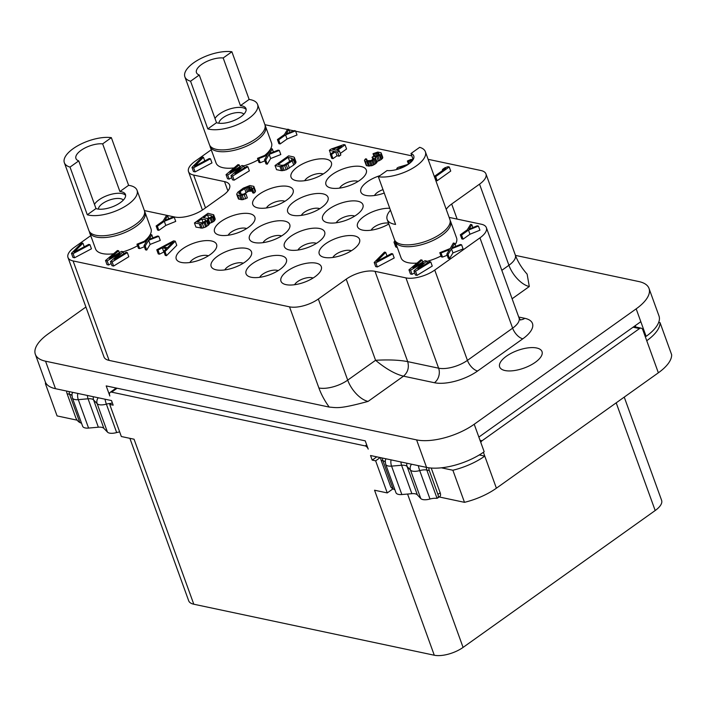 <?xml version="1.0" encoding="UTF-8"?>
<svg xmlns="http://www.w3.org/2000/svg" width="707" height="707" viewBox="0 0 707 707"><rect width="100%" height="100%" fill="white"/><g stroke="black" fill="none" stroke-linecap="round" stroke-linejoin="round"><path stroke-width="1.06" d="M85.909 307.024L48.191 333.898A42.888 17.852 -19.9 0 0 35.35 354.331A42.888 17.852 -19.9 0 0 45.548 361.197L416.6 439.895A42.888 17.852 -19.9 0 0 474.211 424.253L636.176 308.853A42.888 17.852 -19.9 0 0 649.017 288.421A42.888 17.852 -19.9 0 0 638.819 281.545L515.447 255.386M535.27 362.329A22.518 9.377 160.1 0 1 513.68 370.654A22.518 9.377 160.1 0 1 499.663 366.933A22.518 9.377 160.1 0 1 506.406 356.204A22.518 9.377 160.1 0 1 527.996 347.879A22.518 9.377 160.1 0 1 542.013 351.6A22.518 9.377 160.1 0 1 535.27 362.329M73.086 260.936L109.09 360.393A21.449 8.926 160.1 0 1 103.991 356.964L67.987 257.498A21.449 8.926 -19.9 0 0 73.086 260.936L289.525 306.838A21.449 8.926 -19.9 0 0 318.336 299.017L346.209 279.159A21.449 8.926 160.1 0 1 375.019 271.338L405.942 277.895A21.449 8.926 -19.9 0 0 434.743 270.074L479.947 237.87A21.449 8.926 -19.9 0 0 486.372 227.654A21.449 8.926 -19.9 0 0 481.273 224.216L450.35 217.659A21.449 8.926 160.1 0 1 449.122 217.341M109.09 360.393L329.215 407.082C337.115 407.647 339.033 409.3 368.082 401.399L403.494 376.168L434.407 382.726A32.169 13.389 160.1 0 0 477.623 370.998L522.827 338.794A32.169 13.389 160.1 0 0 524.806 318.318L518.717 317.028M529.296 286.529L527.13 274.139C521.713 268.059 517.78 261.696 515.332 255.068A21.449 8.926 160.1 0 1 508.916 265.275A21.449 10.844 -125.5 0 0 529.296 286.529L512.115 298.769M35.35 354.331L45.301 381.824A42.888 17.852 -19.9 0 0 55.499 388.7L111.503 400.577L113.164 405.164L109.726 404.431L112.245 402.637M129.876 438.331L188.689 600.791A21.449 8.926 -19.9 0 0 193.789 604.22L434.284 655.23L374.551 490.225L387.259 492.92L375.647 460.831L372.209 460.107L370.548 455.52L426.551 467.398A42.888 17.852 -19.9 0 0 484.171 451.755L478.86 437.085L640.816 321.685L646.127 336.355L645.084 336.125L642.76 329.709A3.217 2.43 102 0 0 641.169 328.172A3.217 2.43 102 0 0 639.508 328.569L633.065 327.208M646.127 336.355A42.888 17.852 -19.9 0 0 658.977 315.923L649.017 288.421M439.127 496.95L464.49 502.332A42.888 17.852 -19.9 0 0 496.394 488.201L658.358 372.801A42.888 17.852 -19.9 0 0 671.65 354.72L660.038 322.639L658.694 322.348M658.358 372.801L646.746 340.712A42.888 17.852 -19.9 0 0 660.038 322.639M464.49 502.332L452.878 470.243A42.888 17.852 -19.9 0 0 484.781 456.121L479.275 454.946M452.878 470.243L441.38 467.813M480.026 440.328L482.059 440.753A3.217 2.43 102 0 0 480.822 442.502M482.059 440.753L639.508 328.569M646.746 340.712L645.084 336.125M496.394 488.201L483.394 452.294M109.726 404.431L121.339 436.519L134.056 439.215L193.789 604.22M117.115 388.223L111.618 392.138A5.364 2.713 -125.5 0 0 110.168 392.358A5.364 2.713 -125.5 0 0 109.841 395.991L106.191 385.907L365.236 440.85L368.223 449.104A3.217 1.626 -125.5 0 0 365.174 445.914L366.686 444.836M111.618 392.138L365.174 445.914M372.209 460.107L376.787 456.846M375.647 460.831L380.225 457.57M243.862 114.207A13.406 5.576 160.1 0 0 241.096 112.784A13.406 5.576 -19.9 0 0 227.071 115.374A13.406 5.576 -19.9 0 0 218.931 123.23M123.327 200.09A13.406 5.576 160.1 0 0 120.561 198.667A13.406 5.576 -19.9 0 0 106.536 201.256A13.406 5.576 -19.9 0 0 98.406 209.113M94.473 204.376A17.154 7.141 -19.9 0 1 122.037 193.577A17.154 7.141 160.1 0 1 125.634 195.468M95.993 208.565L78.733 160.896A17.154 7.141 -19.9 0 1 75.941 158.509A17.154 7.141 -19.9 0 1 84.142 148.417A17.154 7.141 -19.9 0 1 102.656 143.857L119.907 191.526A17.154 7.141 -19.9 0 1 121.374 191.747A17.154 7.141 -19.9 0 1 125.457 194.496A17.154 7.141 -19.9 0 1 116.337 205.065A17.154 7.141 -19.9 0 1 97.274 208.927A17.154 7.141 -19.9 0 1 95.993 208.565L87.288 214.769L70.028 167.099L78.733 160.896M87.288 214.769A29.491 12.275 -19.9 0 0 88.605 215.096A29.491 12.275 -19.9 0 0 121.383 208.459A29.491 12.275 -19.9 0 0 137.052 190.298A29.491 12.275 -19.9 0 0 130.044 185.57A29.491 12.275 -19.9 0 0 128.612 185.322L119.907 191.526M128.612 185.322L111.353 137.653A29.491 12.275 -19.9 0 0 79.096 145.015A29.491 12.275 -19.9 0 0 64.346 162.698L88.896 230.544A29.491 12.275 -19.9 0 0 95.905 235.263A29.491 12.275 160.1 0 0 128.683 228.626A29.491 12.275 160.1 0 0 144.352 210.465L137.052 190.298M64.346 162.698A29.491 12.275 -19.9 0 0 70.028 167.099M111.353 137.653L102.656 143.857M144.599 211.411A29.491 12.275 160.1 0 1 145.015 212.303A29.491 12.275 160.1 0 1 129.346 230.464A29.491 12.275 160.1 0 1 96.576 237.101A29.491 12.275 -19.9 0 1 89.559 232.373A29.491 12.275 -19.9 0 1 89.321 231.428M89.559 232.373L95.533 248.873A29.491 12.275 -19.9 0 0 102.542 253.601A29.491 12.275 -19.9 0 0 113.527 253.795M446.232 209.36A21.449 8.926 160.1 0 1 451.676 204.014L479.54 184.147A21.449 8.926 -19.9 0 0 485.965 173.94A21.449 8.926 -19.9 0 0 480.866 170.502L428.115 159.314M411.81 155.849L295.641 131.21M293.75 130.813L289.039 129.814M287.502 129.487L264.922 124.697M90.646 235.714L74.403 247.282A21.449 8.926 -19.9 0 0 67.987 257.498M211.172 149.831L194.938 161.399A21.449 8.926 -19.9 0 0 188.513 171.615A21.449 8.926 -19.9 0 0 193.612 175.053L224.534 181.611A21.449 8.926 160.1 0 1 229.634 185.04A21.449 8.926 160.1 0 1 223.209 195.256L203.625 209.21A21.449 8.926 160.1 0 1 174.815 217.031L144.387 210.58M297.479 166.985A21.449 8.926 160.1 0 1 322.374 158.783A21.449 8.926 160.1 0 1 330.54 167.259A21.449 8.926 160.1 0 1 324.964 172.817A21.449 8.926 160.1 0 1 294.686 180.232A21.449 8.926 160.1 0 1 297.479 166.985M332.387 174.39A21.449 8.926 160.1 0 1 357.282 166.18A21.449 8.926 160.1 0 1 365.448 174.656A21.449 8.926 160.1 0 1 359.872 180.223A21.449 8.926 160.1 0 1 329.595 187.638A21.449 8.926 160.1 0 1 332.387 174.39M259.213 194.257A21.449 8.926 160.1 0 1 284.108 186.047A21.449 8.926 160.1 0 1 292.274 194.522A21.449 8.926 160.1 0 1 286.697 200.081A21.449 8.926 160.1 0 1 256.42 207.505A21.449 8.926 160.1 0 1 259.213 194.257M294.121 201.663A21.449 8.926 160.1 0 1 319.007 193.453A21.449 8.926 160.1 0 1 327.173 201.928A21.449 8.926 160.1 0 1 321.605 207.487A21.449 8.926 160.1 0 1 291.319 214.91A21.449 8.926 160.1 0 1 294.121 201.663M255.846 228.927A21.449 8.926 160.1 0 1 280.741 220.717A21.449 8.926 160.1 0 1 288.907 229.192A21.449 8.926 160.1 0 1 283.33 234.759A21.449 8.926 160.1 0 1 253.053 242.174A21.449 8.926 160.1 0 1 255.846 228.927M220.946 221.521A21.449 8.926 160.1 0 1 245.842 213.32A21.449 8.926 160.1 0 1 254.007 221.795A21.449 8.926 160.1 0 1 248.431 227.354A21.449 8.926 160.1 0 1 218.154 234.768A21.449 8.926 160.1 0 1 220.946 221.521M210.156 254.617A21.449 8.926 160.1 0 1 179.878 262.041A21.449 8.926 160.1 0 1 182.671 248.793A21.449 8.926 160.1 0 1 207.566 240.583A21.449 8.926 160.1 0 1 215.732 249.058A21.449 8.926 160.1 0 1 210.156 254.617M245.064 262.023A21.449 8.926 160.1 0 1 214.787 269.447A21.449 8.926 160.1 0 1 217.579 256.199A21.449 8.926 160.1 0 1 242.474 247.989A21.449 8.926 160.1 0 1 250.64 256.464A21.449 8.926 160.1 0 1 245.064 262.023M279.972 269.429A21.449 8.926 160.1 0 1 249.695 276.844A21.449 8.926 160.1 0 1 252.487 263.596A21.449 8.926 160.1 0 1 277.383 255.386A21.449 8.926 160.1 0 1 285.548 263.87A21.449 8.926 160.1 0 1 279.972 269.429M318.238 242.156A21.449 8.926 160.1 0 1 287.961 249.58A21.449 8.926 160.1 0 1 290.754 236.332A21.449 8.926 160.1 0 1 315.649 228.122A21.449 8.926 160.1 0 1 323.815 236.598A21.449 8.926 160.1 0 1 318.238 242.156M356.505 214.893A21.449 8.926 160.1 0 1 326.227 222.307A21.449 8.926 160.1 0 1 329.02 209.06A21.449 8.926 160.1 0 1 353.915 200.859A21.449 8.926 160.1 0 1 362.081 209.334A21.449 8.926 160.1 0 1 356.505 214.893M384.246 193.038A21.449 8.926 160.1 0 1 364.494 195.044A21.449 8.926 160.1 0 1 367.287 181.796A21.449 8.926 160.1 0 1 379.88 175.672M388.806 223.986A21.449 8.926 160.1 0 1 361.136 229.713A21.449 8.926 160.1 0 1 363.928 216.466A21.449 8.926 160.1 0 1 389.76 208.282M353.147 249.562A21.449 8.926 160.1 0 1 322.869 256.986A21.449 8.926 160.1 0 1 325.662 243.738A21.449 8.926 160.1 0 1 350.557 235.528A21.449 8.926 160.1 0 1 358.723 244.003A21.449 8.926 160.1 0 1 353.147 249.562M314.88 276.835A21.449 8.926 160.1 0 1 284.603 284.249A21.449 8.926 160.1 0 1 287.396 271.002A21.449 8.926 160.1 0 1 312.291 262.792A21.449 8.926 160.1 0 1 320.457 271.267A21.449 8.926 160.1 0 1 314.88 276.835M210.403 147.339L212.188 152.297M446.806 254.193L448.3 258.32L449.537 258.585L452.957 252.903L463.094 248.926L461.6 244.799L460.363 244.534L451.994 247.83L454.592 243.314L453.355 243.049L450.226 248.519L439.798 252.708L441.035 252.973L449.405 249.677L446.806 254.193L448.044 254.458L451.464 248.784L461.6 244.799M439.798 252.708L441.292 256.835L442.529 257.101L447.195 255.262M89.869 233.222L91.663 238.179M71.442 253.292L72.936 257.419L74.58 257.763L91.442 248.802L89.948 244.684L88.711 244.419L73.996 252.231L82.94 243.19L81.703 242.934L71.442 253.292L73.086 253.645L89.948 244.684M277.418 139.562L278.912 143.689L280.149 143.945L287.069 139.014L297.002 134.984L295.508 130.857L294.271 130.601L286.114 133.932L288.916 129.461L287.678 129.195L284.338 134.63L277.418 139.562L278.655 139.827L285.575 134.887L295.508 130.857M264.515 159.809L266.009 163.936L267.246 164.201L270.666 158.518L280.803 154.533L279.309 150.414L278.072 150.149L269.703 153.446L272.301 148.921L271.064 148.664L267.935 154.135L257.507 158.324L258.744 158.589L267.113 155.293L264.515 159.809L265.752 160.074L269.173 154.391L279.309 150.414M257.507 158.324L259.001 162.451L260.238 162.707L264.904 160.878M239.885 166.79L239.196 164.89L237.959 164.625L226.054 174.638L227.539 178.765L229.192 179.11L231.702 177.625M229.192 179.11L227.698 174.991L240.309 167.524L230.995 175.69L232.488 179.817L234.141 180.161L249.35 170.847L247.857 166.728L246.619 166.463L234.998 173.604L243.729 165.853L242.086 165.5L230.049 172.552L239.196 164.89M191.968 167.409L193.462 171.536L195.114 171.881L211.967 162.919L210.474 158.801L209.237 158.536L194.522 166.348L203.466 157.308L202.229 157.051L191.968 167.409L193.621 167.762L210.474 158.801M156.132 225.984L157.626 230.102L158.863 230.367L165.792 225.436L175.725 221.406L174.231 217.279L172.994 217.022L164.828 220.354L167.63 215.882L166.392 215.617L163.061 221.044L156.132 225.984L157.369 226.24L164.298 221.309L174.231 217.279M143.989 245.691L145.483 249.818L146.711 250.084L150.131 244.401L160.277 240.415L158.783 236.297L157.546 236.032L149.177 239.328L151.775 234.804L150.538 234.547L147.401 240.018L136.972 244.207L138.21 244.472L146.579 241.175L143.989 245.691L145.227 245.956L148.638 240.283L158.783 236.297M136.972 244.207L138.466 248.334L139.703 248.59L144.369 246.761M119.359 252.673L118.67 250.773L117.433 250.508L105.52 260.521L107.013 264.648L108.666 264.992L111.176 263.508M108.666 264.992L107.172 260.874L119.783 253.406L110.469 261.572L111.962 265.699L113.615 266.044L128.815 256.729L127.322 252.611L126.093 252.346L114.463 259.487L123.204 251.736L121.551 251.383L109.523 258.435L118.67 250.773M460.328 234.777L461.821 238.904L463.058 239.16L469.987 234.229L479.92 230.199L478.427 226.072L477.19 225.816L469.024 229.148L471.825 224.676L470.588 224.411L467.256 229.846L460.328 234.777L461.565 235.042L468.494 230.102L478.427 226.072M455.114 244.737A29.491 12.275 -19.9 0 0 456.554 237.888L450.58 221.388A29.491 12.275 -19.9 0 1 434.911 239.549A29.491 12.275 -19.9 0 1 402.142 246.186A29.491 12.275 160.1 0 1 395.133 241.458A29.491 12.275 160.1 0 1 394.886 240.513L394.002 242.201L395.743 246.911L397.316 247.512L395.823 243.385L394.992 243.208L396.486 247.335M374.197 262.483L375.691 266.601L377.335 266.954L394.197 257.993L392.703 253.866L391.466 253.601L376.751 261.422L385.695 252.381L384.458 252.116L374.197 262.483L375.841 262.827L392.703 253.866M422.795 262.005L422.106 260.105L420.877 259.84L408.964 269.853L410.458 273.98L412.101 274.325L414.611 272.84M412.101 274.325L410.608 270.207L423.228 262.739L413.913 270.905L415.407 275.023L417.05 275.377L432.26 266.062L430.766 261.943L429.529 261.678L417.908 268.819L426.648 261.069L424.995 260.715L412.959 267.767L422.106 260.105M275.041 165.526L276.534 169.653L281.483 170.696L286.176 169.83L293.723 165.023L295.703 163.043L296.03 162.044L294.289 157.334L293.546 156.91L288.597 155.867L275.041 165.526L279.99 166.578L284.682 165.703L292.23 160.904L294.536 157.926M244.675 193.497L248.67 191.217L252.125 191.146M251.259 188.76L252.752 192.887L253.99 193.144L255.554 191.076L253.813 186.365L249.898 185.534L243.305 188.142L237.738 192.295L236.668 194.204L237.658 195.212L239.514 195.6L244.215 194.734L245.859 193.753L241.246 194.372L240.212 191.482L247.176 187.09L251.347 187.178L251.922 188.097L251.259 188.76L252.496 189.016L254.06 186.948M236.668 194.204L238.409 198.914L242.324 199.745L247.353 197.872L245.859 193.753M209.263 223.5L213.947 221.3L215.175 218.896L213.682 214.769L207.999 213.302L194.434 222.961L200.7 224.022L204.164 222.891L206.683 221.291L207.752 219.382L212.454 217.173L213.682 214.769M194.434 222.961L195.927 227.088L202.193 228.149L205.657 227.018L208.83 224.755L209.369 223.801L207.876 219.674M163.785 251.895L162.292 247.768L166.419 248.643L163.777 251.285L165.27 255.413L166.507 255.669L176.768 245.311L175.274 241.184L173.63 240.84L156.768 249.801L158.262 253.919L159.499 254.184L164.015 251.939M330.266 154.25L331.76 158.377L332.997 158.642L337.036 155.761L339.104 156.203L340.836 154.966L339.342 150.838L337.274 150.405L345.069 144.855L343.832 144.59L331.097 149.089L329.365 150.326L334.305 151.378L330.266 154.25L331.503 154.515L335.542 151.634L337.61 152.076L339.342 150.838M340.279 153.454L346.563 148.983L345.069 144.855M364.529 160.719L366.809 165.809L372.165 165.615L375.673 163.688L377.07 162.115L375.125 157.361L380.03 155.204L380.976 154.338L381.055 152.756L377.759 152.058L373.022 153.719L377.838 153.136L379.447 154.285L376.858 156.132L373.225 156.433L372.076 157.254L373.888 158.439L371.21 160.533L366.96 160.701L366.093 159.985L366.633 159.031L365.599 158.81L364.485 160.18L365.316 161.682L369.478 161.77L373.022 160.383L375.576 157.997M376.822 161.435L379.588 160.516L382.469 158.465L382.796 157.467L381.303 153.339M434.443 176.343L435.927 180.471L437.165 180.736L450.73 171.076L449.237 166.949L447.999 166.684L444.738 167.859L442.432 169.503L445.693 168.328L434.443 176.343L435.671 176.609L449.237 166.949M395.133 241.458L401.108 257.958A29.491 12.275 -19.9 0 0 408.116 262.686A29.491 12.275 -19.9 0 0 417.006 263.092M426.763 261.404A29.491 12.275 -19.9 0 0 440.991 255.996M209.846 145.545A29.491 12.275 -19.9 0 0 210.094 146.49L216.068 162.99A29.491 12.275 -19.9 0 0 223.076 167.718A29.491 12.275 -19.9 0 0 234.052 167.912M243.738 165.88A29.491 12.275 -19.9 0 0 258.073 159.888M264.71 155.425A29.491 12.275 -19.9 0 0 271.515 142.92L265.54 126.42A29.491 12.275 160.1 0 1 249.871 144.582A29.491 12.275 160.1 0 1 217.102 151.218A29.491 12.275 -19.9 0 1 210.094 146.49M123.212 251.763A29.491 12.275 -19.9 0 0 137.538 245.771M144.184 241.308A29.491 12.275 -19.9 0 0 150.989 228.803L145.015 212.303M375.019 271.338L407.7 361.63C399.234 359.996 388.523 359.554 375.576 360.287C385.845 368.815 395.151 374.109 403.494 376.168C407.868 372.368 409.273 367.516 407.7 361.63L438.623 368.188A10.72 8.104 -78 0 1 434.407 382.726M304.708 180.709A10.72 4.463 160.1 0 1 307.669 177.616A10.72 4.463 160.1 0 1 323.143 174.028M339.616 188.106A10.72 4.463 160.1 0 1 342.577 185.013A10.72 4.463 160.1 0 1 358.042 181.434M266.442 207.973A10.72 4.463 160.1 0 1 269.402 204.88A10.72 4.463 160.1 0 1 284.877 201.301M301.341 215.379A10.72 4.463 160.1 0 1 304.31 212.286A10.72 4.463 160.1 0 1 319.776 208.706M263.075 242.642A10.72 4.463 160.1 0 1 266.035 239.549A10.72 4.463 160.1 0 1 281.51 235.97M228.167 235.237A10.72 4.463 160.1 0 1 231.136 232.152A10.72 4.463 160.1 0 1 246.602 228.564M189.9 262.509A10.72 4.463 160.1 0 1 192.861 259.416A10.72 4.463 160.1 0 1 208.335 255.837M224.808 269.915A10.72 4.463 160.1 0 1 227.769 266.822A10.72 4.463 160.1 0 1 243.243 263.243M259.716 277.312A10.72 4.463 160.1 0 1 262.677 274.219A10.72 4.463 160.1 0 1 278.151 270.64M297.983 250.048A10.72 4.463 160.1 0 1 300.943 246.955A10.72 4.463 160.1 0 1 316.418 243.376M336.249 222.776A10.72 4.463 160.1 0 1 339.21 219.691A10.72 4.463 160.1 0 1 354.684 216.103M374.516 195.512A10.72 4.463 160.1 0 1 377.476 192.419A10.72 4.463 160.1 0 1 383 189.617M371.157 230.182A10.72 4.463 160.1 0 1 374.118 227.088A10.72 4.463 160.1 0 1 388.514 223.182M332.891 257.454A10.72 4.463 160.1 0 1 335.852 254.361A10.72 4.463 160.1 0 1 351.326 250.782M294.625 284.718A10.72 4.463 160.1 0 1 297.585 281.625A10.72 4.463 160.1 0 1 313.051 278.045M212.082 152.235L210.695 148.17M210.341 147.516L210.589 148.108M449.537 258.585L448.044 254.458M442.529 257.101L441.035 252.973M455.697 246.372L454.592 243.314M452.957 252.903L451.464 248.784M91.556 238.118L90.169 234.052M89.816 233.407L90.063 233.99M74.58 257.763L73.086 253.645M84.239 246.787L82.94 243.19M287.069 139.014L285.575 134.887M280.149 143.945L278.655 139.827M289.967 132.359L288.916 129.461M267.246 164.201L265.752 160.074M260.238 162.707L258.744 158.589M273.406 151.987L272.301 148.921M270.666 158.518L269.173 154.391M226.054 174.638L227.698 174.991M244.436 167.798L243.729 165.853M234.141 180.161L232.647 176.034L247.857 166.728M230.995 175.69L232.647 176.034M195.114 171.881L193.621 167.762M204.765 160.904L203.466 157.308M165.792 225.436L164.298 221.309M158.863 230.367L157.369 226.24M168.681 218.781L167.63 215.882M146.711 250.084L145.227 245.956M139.703 248.59L138.21 244.472M152.88 237.87L151.775 234.804M150.131 244.401L148.638 240.283M105.52 260.521L107.172 260.874M123.911 253.68L123.204 251.736M113.615 266.044L112.121 261.917L127.322 252.611M110.469 261.572L112.121 261.917M469.987 234.229L468.494 230.102M463.058 239.16L461.565 235.042M472.877 227.574L471.825 224.676M395.743 246.911L394.25 242.784L394.992 243.208M394.002 242.201L394.25 242.784M377.335 266.954L375.841 262.827M386.994 255.978L385.695 252.381M408.964 269.853L410.608 270.207M427.355 263.013L426.648 261.069M417.05 275.377L415.557 271.249L430.766 261.943M413.913 270.905L415.557 271.249M295.703 163.043L294.209 158.916M294.96 163.953L293.467 159.826M293.723 165.023L292.23 160.904M289.393 168.107L287.899 163.989M287.749 169.097L286.255 164.97M286.176 169.83L284.682 165.703M284.205 170.475L282.712 166.348M282.8 170.714L281.306 166.587M281.483 170.696L279.99 166.578M288.103 157.361L292.353 158.527L290.992 160.639L284.028 165.031L281.722 165.341L278.01 164.554L288.103 157.361L289.755 161.514M292.238 159.314L291.814 158.147M285.61 164.324L289.596 161.488M245.709 198.861L244.215 194.734M243.729 199.507L242.236 195.379M242.324 199.745L240.831 195.618M241.007 199.728L239.514 195.6M239.152 199.339L237.658 195.212M238.409 198.914L236.916 194.787M255.227 192.074L253.733 187.947M253.99 193.144L252.496 189.016M251.745 188.274L251.347 187.178M250.985 190.908L249.491 186.781M249.871 190.934L248.378 186.816M248.67 191.217L247.176 187.09M247.397 191.747L245.903 187.62M246.036 192.525L244.542 188.398M239.894 194.08L239.266 192.348L240.212 191.482M239.063 193.745L239.266 192.348M241.246 194.372L239.39 193.974L238.816 193.055M209.944 223.385L208.45 219.267M208.83 224.755L207.337 220.628M208.176 225.409L206.683 221.291M206.727 226.443L205.233 222.316M205.657 227.018L204.164 222.891M203.89 227.707L202.396 223.58M202.193 228.149L200.7 224.022M200.876 228.131L199.383 224.013M215.14 219.691L213.647 215.564M214.601 220.637L213.107 216.519M213.947 221.3L212.454 217.173M212.789 222.122L211.296 217.995M211.72 222.696L210.226 218.569M207.505 214.795L211.42 215.626L211.587 216.457L210.35 217.535L207.381 218.498L203.466 217.668L207.505 214.795L208.759 218.269M205.154 221.229L202.229 222.74L197.403 221.989L201.734 218.905L205.649 219.736L205.154 221.229M211.649 216.262L211.42 215.626M203.024 222.484L201.734 218.905M205.878 220.372L205.649 219.736M166.507 255.669L165.014 251.551L175.274 241.184M163.777 251.285L165.014 251.551M159.499 254.184L158.006 250.057L162.292 247.768M156.768 249.801L158.006 250.057M173.303 241.829L167.365 247.777L163.653 246.99L173.303 241.829M339.104 156.203L337.61 152.076M337.036 155.761L335.542 151.634M332.997 158.642L331.503 154.515M330.682 153.967L329.365 150.326M332.537 149.398L341.525 146.234L336.037 150.14L332.537 149.398M372.165 165.615L370.671 161.488M373.446 165.085L371.953 160.957M370.972 165.898L369.478 161.77M369.567 166.127L368.073 162.009M368.453 166.163L366.96 162.036M366.809 165.809L365.316 161.682M366.27 165.429L364.777 161.302M367.26 160.763L366.633 159.031M366.633 160.516L366.261 159.49M373.455 158.969L372.898 157.422M372.898 159.526L372.076 157.254M379.173 154.709L378.669 153.313M378.607 155.257L377.838 153.136M377.503 155.832L376.522 153.127M376.371 156.291L375.329 153.41M374.984 156.53L374.047 153.932M374.065 156.6L373.022 153.719M382.469 158.465L380.976 154.338M381.524 159.331L380.03 155.204M380.94 159.738L379.456 155.611M379.588 160.516L378.095 156.397M378.307 161.046L376.813 156.919M376.619 162.822L375.125 158.695M375.673 163.688L374.18 159.561M374.516 164.51L373.022 160.383M408.354 164.28L398.227 167.329L396.786 168.363L399.013 168.832M397.157 169.397L396.786 168.363M411.377 161.779L410.882 160.409L412.199 160.427M410.405 162.69L409.689 160.692L410.882 160.409M409.273 163.609L408.407 161.223L409.689 160.692M408.522 164.165L407.373 161.002L408.407 161.223M413.1 159.402L410.714 159.579L407.373 161.002M401.32 167.992L399.879 167.683L405.606 165.977M437.165 180.736L435.671 176.609M442.759 170.414L442.432 169.503M450.58 221.388A29.491 12.275 -19.9 0 0 450.165 220.504M425.367 151.713L449.917 219.55A29.491 12.275 -19.9 0 1 434.248 237.711A29.491 12.275 -19.9 0 1 401.479 244.348A29.491 12.275 160.1 0 1 394.471 239.629L387.171 219.462A29.491 12.275 -19.9 0 0 394.179 224.181A29.491 12.275 -19.9 0 0 395.602 224.437L378.351 176.768A29.491 12.275 -19.9 0 0 410.608 169.397A29.491 12.275 -19.9 0 0 425.367 151.713A29.491 12.275 -19.9 0 0 419.675 147.321L410.97 153.525L413.144 159.543M390.467 210.235A29.491 12.275 -19.9 0 0 387.171 219.462M378.351 176.768L387.056 170.564A17.154 7.141 -19.9 0 0 405.562 165.995A17.154 7.141 -19.9 0 0 413.772 155.911A17.154 7.141 -19.9 0 0 410.97 153.525M45.531 382.39A42.888 17.852 -19.9 0 0 45.469 383.839L57.081 415.919L77.187 420.188M45.469 383.839L46.582 384.078M81.597 423.387A10.72 4.463 -19.9 0 0 80.757 422.954L79.803 422.512A5.364 2.713 -125.5 0 1 75.737 417.59L67.112 393.755A6.434 4.861 -78 0 1 66.688 391.077M434.284 655.23A21.449 8.926 -19.9 0 0 463.085 647.409L655.186 510.534A21.449 8.926 -19.9 0 0 661.602 500.317L624.237 397.104M387.259 492.92L392.968 488.855M380.746 457.685A6.434 4.861 102 0 0 381.161 460.363L390.759 486.884A5.364 2.713 -125.5 0 0 393.127 488.944L394.144 489.43A10.72 4.463 160.1 0 1 394.921 489.845M428.875 467.795A6.434 4.861 102 0 0 429.29 470.57L437.925 494.405A5.364 2.713 -125.5 0 1 437.598 498.046A5.364 2.713 -125.5 0 1 437.041 498.285L426.816 470.049L429.29 470.57M437.598 498.046L439.86 496.429A5.364 2.713 54.5 0 0 440.178 492.797L431.553 468.962A3.217 2.43 -78 0 1 431.358 468.052M386.049 458.808A6.434 5.736 -174 0 0 385.271 461.035L385.66 464.26L395.955 492.682A10.72 4.463 -19.9 0 0 401.841 494.538L411.881 493.68A10.72 4.463 160.1 0 1 417.351 494.865L420.762 498.532A10.72 4.463 -19.9 0 0 429.997 499.018A10.72 4.463 160.1 0 1 436.069 498.311L437.041 498.285M119.686 431.95A10.72 4.463 -19.9 0 0 116.673 432.56A10.72 4.463 160.1 0 1 107.455 432.101L103.867 428.354A10.72 4.463 -19.9 0 0 98.353 427.205L88.578 428.071A10.72 4.463 160.1 0 1 82.622 426.224L72.335 397.802A10.72 4.463 -19.9 0 0 78.291 399.658L88.066 398.783A10.72 4.463 160.1 0 1 93.571 399.932L97.168 403.679A10.72 4.463 -19.9 0 0 106.386 404.148A10.72 4.463 160.1 0 1 111.176 403.397M265.125 125.528A29.491 12.275 160.1 0 1 265.54 126.42M257.578 104.415L264.878 124.582A29.491 12.275 160.1 0 1 249.209 142.743A29.491 12.275 160.1 0 1 216.439 149.38A29.491 12.275 -19.9 0 1 209.431 144.661L184.872 76.816A29.491 12.275 -19.9 0 0 190.563 81.217L199.268 75.013L216.519 122.682L207.814 128.886A29.491 12.275 -19.9 0 0 209.139 129.213A29.491 12.275 -19.9 0 0 241.909 122.576A29.491 12.275 -19.9 0 0 257.578 104.415A29.491 12.275 -19.9 0 0 250.57 99.687A29.491 12.275 -19.9 0 0 249.138 99.44L231.887 51.77A29.491 12.275 -19.9 0 0 199.621 59.132A29.491 12.275 -19.9 0 0 184.872 76.816M207.814 128.886L190.563 81.217M216.519 122.682A17.154 7.141 -19.9 0 0 217.8 123.045A17.154 7.141 -19.9 0 0 236.872 119.183A17.154 7.141 -19.9 0 0 245.983 108.613A17.154 7.141 -19.9 0 0 241.909 105.864A17.154 7.141 -19.9 0 0 240.433 105.643L223.182 57.974A17.154 7.141 -19.9 0 0 204.677 62.534A17.154 7.141 -19.9 0 0 196.466 72.627A17.154 7.141 -19.9 0 0 199.268 75.013M249.138 99.44L240.433 105.643M246.169 109.585A17.154 7.141 160.1 0 0 242.572 107.694A17.154 7.141 -19.9 0 0 215.008 118.493M231.887 51.77L223.182 57.974M635.779 327.032L635.275 325.635M633.463 326.926A3.217 2.43 -78 0 1 634.656 326.793L641.169 328.172M474.211 424.253L478.86 437.085M416.6 439.895L426.551 467.398M45.548 361.197L55.499 388.7M501.82 270.339L508.916 265.275L479.54 184.147M524.806 318.318A10.72 8.104 -78 0 1 520.211 319.758M486.372 227.654L519.053 317.956A21.449 8.926 160.1 0 1 512.628 328.163A10.72 5.426 -125.5 0 0 522.827 338.794M477.623 370.998A10.72 5.426 54.5 0 1 467.433 360.376L512.628 328.163L479.947 237.87M434.743 270.074L467.433 360.376A21.449 8.926 160.1 0 1 438.623 368.188L405.942 277.895M318.336 299.017L347.703 380.145L375.576 360.287L346.209 279.159M457.137 219.099L451.676 204.014M289.525 306.838L318.892 387.966A42.888 21.696 -125.5 0 0 329.215 407.082M368.082 401.399A21.449 10.844 54.5 0 1 347.703 380.145A21.449 8.926 160.1 0 1 318.892 387.966M193.612 175.053L205.498 207.876M227.91 190.943L224.534 181.611M407.577 494.052L463.085 647.409M381.161 460.363L382.911 460.734A10.72 4.463 160.1 0 1 385.235 462.016M393.127 488.944L382.911 460.734A6.434 4.861 102 0 1 382.496 458.056M385.66 464.26A10.72 4.463 -19.9 0 0 391.554 466.116L401.594 465.268A10.72 4.463 160.1 0 1 407.064 466.443L410.475 470.111A10.72 4.463 -19.9 0 0 419.711 470.597A10.72 4.463 160.1 0 1 426.816 470.049A6.434 4.861 102 0 1 426.401 467.362M391.051 459.868A6.434 3.173 85.2 0 0 391.554 466.116L401.841 494.538M400.931 461.963A6.434 3.173 85.2 0 0 401.594 465.268L411.881 493.68M406.87 463.226A6.434 5.762 137 0 0 407.064 466.443L417.351 494.865M411.527 464.207A6.434 5.762 137 0 0 410.475 470.111L420.762 498.532M418.341 465.657A6.434 1.114 74.7 0 0 419.711 470.597L429.997 499.018M440.178 492.797L437.925 494.405M616.195 402.84L655.186 510.534M67.112 393.755L69.586 394.276A10.72 4.463 160.1 0 1 71.911 395.558M69.162 391.598A6.434 4.861 102 0 0 69.586 394.276L79.803 422.512M72.724 392.35A6.434 5.736 -174 0 0 71.946 394.577L72.335 397.802M77.77 393.419A6.434 3.137 84.9 0 0 78.291 399.658L88.578 428.071M87.394 395.46A6.434 3.137 84.9 0 0 88.066 398.783L98.353 427.205M93.377 396.733A6.434 5.753 136.2 0 0 93.571 399.932L103.867 428.354M98.22 397.758A6.434 5.753 136.2 0 0 97.168 403.679L107.455 432.101M105.007 399.199A6.434 1.114 74.7 0 0 106.386 404.148L116.673 432.56M636.176 308.853L640.816 321.685M519.053 317.956L520.564 320.041M485.965 173.94L515.332 255.068M188.513 171.615L202.423 210.032M116.231 388.037L110.168 392.358"/></g></svg>
